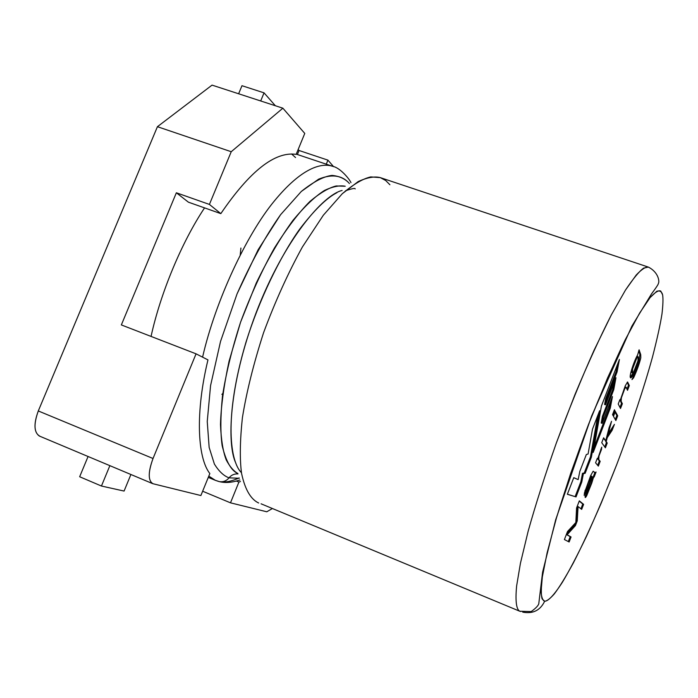 <?xml version="1.0" encoding="UTF-8"?>
<svg xmlns="http://www.w3.org/2000/svg" width="698" height="698" viewBox="0 0 698 698"><rect width="100%" height="100%" fill="white"/><g stroke="black" fill="none" stroke-linecap="round" stroke-linejoin="round"><path stroke-width="1.05" d="M544.658 601.24C547.782 601.336 553.374 596.232 562.457 582.149C569.202 570.912 577.202 555.66 586.468 536.378C596.328 514.784 606.44 490.781 616.805 464.379C631.978 424.288 644.542 385.968 652.586 356.661C657.15 338.905 660.282 324.675 661.974 313.969C663.021 305.087 663.24 298.718 662.629 294.861L660.762 291.075C658.685 290.002 655.117 292.183 650.065 297.627L639.665 313.009L625.295 339.664C613.76 363.562 601.475 391.883 588.449 424.628L570.606 473.602L556.472 517.864L547.136 552.729L542.337 576.897L541.063 591.564C541.526 597.427 542.73 600.655 544.658 601.24L542.154 598.936C540.985 595.385 541.046 588.039 542.337 576.897L547.136 552.729L556.472 517.864C565.206 489.237 575.859 458.158 588.449 424.628L607.592 377.897L625.295 339.664L639.665 313.009L650.065 297.627L656.844 291.223C659.837 290.394 661.774 291.607 662.629 294.861C663.24 298.718 663.021 305.087 661.974 313.969C660.282 324.675 657.15 338.905 652.586 356.661C644.542 385.968 631.978 424.288 616.805 464.379L601.397 502.691C591.119 526.449 581.739 546.595 573.25 563.129C565.572 577.159 559.246 587.437 554.264 593.972C550.024 598.736 546.822 601.153 544.658 601.24C540.252 610.41 532.94 614.048 522.723 612.146C532.94 614.048 540.252 610.41 544.658 601.24M622.363 403.723L620.522 408.487L618.219 404.002L619.911 399.614L620.243 400.277L625.303 385.715L620.243 400.277L619.911 399.614L618.219 404.002L620.522 408.487L622.363 403.723L621.508 403.409L619.972 407.405L621.508 403.409L622.363 403.723L621.133 401.237L622.363 403.723M627.197 382.277L628.488 385.279L629.343 385.584L627.519 390.322L626.219 387.381L625.652 387.198L624.701 388.821L621.412 397.773L621.133 401.237L621.412 397.773L624.701 388.821L625.966 387.085L627.519 390.322L629.343 385.584L627.598 381.998L625.303 385.715M614.894 410.633L613.01 415.519L612.53 414.673L614.423 409.761L614.894 410.633L614.188 410.372L614.894 410.633L614.423 409.761L612.53 414.673L613.01 415.519L614.894 410.633M600.184 461.334L598.343 466.107L595.569 462.791L597.279 458.377L597.697 458.9L601.728 447.165L601.475 449.495L598.989 455.916L601.475 449.495L601.728 447.165L597.697 458.9L597.279 458.377L595.569 462.791L598.343 466.107L600.184 461.334L599.329 461.012L597.671 465.304L599.329 461.012L600.184 461.334L598.771 459.563L598.989 455.916M571.06 536.971L569.132 541.997L564.412 539.554L567.509 531.518L575.833 522.514L576.574 507.987L579.331 500.841L583.615 504.357L581.687 509.365L578.075 506.556L577.263 520.865L575.457 525.559L567.116 534.781L571.06 536.971L570.214 536.631L568.312 541.569L570.214 536.631L571.06 536.971L567.116 534.781L575.457 525.559L577.263 520.865L578.075 506.556L581.687 509.365L583.615 504.357L579.331 500.841L576.574 507.987L575.833 522.514L567.509 531.518L564.412 539.554L569.132 541.997L571.06 536.971M593.178 452.461L601.414 406.07L619.414 359.444L617.076 371.938L606.606 399.047L605.524 404.814L615.968 377.74L613.725 389.772L603.342 416.689L602.13 423.354L612.451 396.577L610.288 408.094L593.178 452.461L610.288 408.094L609.38 407.772L594.05 447.523L609.38 407.772L610.288 408.094L612.451 396.577L602.13 423.354L601.214 423.014L602.13 423.354L603.342 416.689L602.426 416.348L601.214 423.014L602.426 416.348L603.342 416.689L613.725 389.772L612.809 389.44L602.426 416.348L612.809 389.44L613.725 389.772L615.968 377.74L605.524 404.814L604.599 404.474L605.524 404.814L606.606 399.047L605.681 398.715L604.599 404.474L605.681 398.715L606.606 399.047L617.076 371.938L616.142 371.606L605.681 398.715L616.142 371.606L617.076 371.938L619.414 359.444L601.414 406.07L593.178 452.461M576.042 496.915L567.352 494.271L573.773 477.65L578.153 479.613L579.829 471.403L586.346 454.52L588.091 453.997L592.48 429.191L599.626 410.694L591.389 457.094L585.142 473.305L583.397 473.68L581.783 482.004L576.042 496.915L567.378 494.201L576.042 496.915L581.783 482.004L583.397 473.68L585.142 473.305L591.389 457.094L599.626 410.694L592.48 429.191L588.091 453.997L586.346 454.52L579.829 471.403L578.153 479.613L573.773 477.65L567.352 494.271L576.042 496.915M594.181 476.917L593.431 477.58L586.791 495.51C585.482 497.944 584.941 498.171 585.168 496.182L591.843 476.368L590.761 477.162L588.44 482.571L584.174 495.44L584.479 492.814L590.691 475.556L593.152 471.211L595.289 472.808L596.075 472.005L594.181 476.917L593.326 476.594L592.567 477.258L593.431 477.58L596.075 472.005L595.062 472.799L593.152 471.211L590.691 475.556L584.479 492.814L584.174 495.44L588.44 482.571L590.761 477.162L591.843 476.368L585.858 493.381L585.256 497.517L586.791 495.51L591.782 483.051L593.431 477.58L592.567 477.258L593.326 476.594L594.181 476.917M607.225 443.047L605.384 447.811L601.737 442.68L603.622 437.786L605.698 440.822L609.11 427.638L611.553 421.304L608.255 433.816L614.415 424.367L612.137 430.282L607.225 437.716L606.213 441.572L607.225 443.047L606.37 442.733L604.756 446.921L606.37 442.733L607.225 443.047L606.213 441.572L607.225 437.716L612.137 430.282L614.415 424.367L608.255 433.816L611.553 421.304L609.11 427.638L605.698 440.822L603.622 437.786L601.737 442.68L605.384 447.811L607.225 443.047M617.713 415.799L615.872 420.571L613.472 416.331L615.348 411.454L617.713 415.799L616.858 415.485L615.296 419.55L616.858 415.485L617.713 415.799L615.348 411.454L613.472 416.331L615.872 420.571L617.713 415.799M639.098 349.811L640.72 354.636L640.816 357.769C639.464 363.545 637.065 370.219 633.61 377.81L631.987 379.564L634.639 374.032C637.195 368.291 638.714 363.911 639.185 360.91L638.906 359.418C634.054 377.173 627.074 384.703 631.699 369.478C633.583 363.422 635.564 358.545 637.649 354.854L639.098 349.811L637.649 354.854C635.564 358.545 633.583 363.422 631.699 369.478C630.233 374.573 629.893 377.374 630.652 377.897C632.658 376.903 635.407 370.743 638.906 359.418L639.185 360.91C638.714 363.911 637.195 368.291 634.639 374.032L631.987 379.564L633.61 377.81C637.065 370.219 639.464 363.545 640.816 357.769L640.72 354.636L639.098 349.811M240.915 248.034L240.225 254.883M569.647 538.088L570.362 536.579L569.647 538.088M631.454 377.444L632.44 374.224M389.903 184.752L385.697 180.512L380.279 177.615C374.512 176.149 367.148 177.475 358.187 181.576L342.282 193.721L323.322 215.246L302.443 246.9C288.126 272.909 275.169 301.501 263.582 332.667C253.583 363.667 246.525 392.032 242.389 417.77C239.955 440.778 239.676 459.284 241.552 473.305C245.338 491.34 251.812 499.855 258.705 503.014C251.812 499.855 245.338 491.34 241.552 473.305C239.676 459.284 239.955 440.778 242.389 417.77C246.525 392.032 253.583 363.667 263.582 332.667C275.169 301.501 288.126 272.909 302.443 246.9L323.322 215.246L342.282 193.721C353.511 184.228 363.004 178.627 370.769 176.917L380.279 177.615L648.363 267.09C658.764 272.394 659.575 281.809 658.397 283.371C658.476 284.156 656.199 287.637 651.574 293.806L631.882 326.132L591.677 415.877L555.66 519.809L542.599 572.194L538.882 602.845C538.978 604.904 536.422 607.81 531.204 611.57L519.774 611.239C516.773 609.677 515.037 602.784 516.625 585.954L520.42 563.321L528.142 531.257C535.471 505.038 544.885 475.591 556.376 442.907L575.03 394.396C588.03 363.361 600.132 336.872 611.326 314.92L625.521 290.019L636.201 275.047C641.645 269.332 645.694 266.68 648.355 267.081L643.617 268.128C639.281 271.234 633.252 278.528 625.521 290.019L611.326 314.92L594.05 350.3C581.303 378.866 568.748 409.735 556.376 442.907C544.885 475.591 535.471 505.038 528.142 531.257L520.42 563.321L516.625 585.954C515.037 602.784 516.773 609.677 519.774 611.239L520.856 611.492M261.069 503.808L519.774 611.239M336.898 192.709C326.559 198.014 314.091 210.246 299.486 229.415C279.898 257.03 259.228 299.704 245.932 342.352C223.124 419.228 230.584 462.373 241.456 472.703M345.231 186.235L336.218 185.956C328.959 187.71 320.216 192.849 309.999 201.373C298.901 212.436 287.053 227.976 274.454 247.982C261.881 270.527 250.591 295.263 240.574 322.179L229.057 361.259C223.796 385.793 220.943 406.89 220.489 424.55C221.126 439.827 223.046 451.623 226.239 459.93C229.79 466.622 233.673 471.15 237.887 473.523C231.256 470.749 226.004 461.43 222.139 445.586C220.359 432.926 220.463 416.462 222.461 396.202C225.934 373.674 231.972 349 240.574 322.179L256.288 282.978C268.329 258.269 280.552 237.399 292.951 220.376C304.782 206.198 315.313 196.208 324.526 190.414C332.824 186.558 339.725 185.162 345.231 186.235M235.854 463.175C226.894 444.958 228.298 386.064 256.175 312.599C284.435 239.091 323.488 194.707 342.107 190.467M229.04 477.833L239.283 478.278L229.04 477.833C231.352 474.998 234.336 473.698 237.992 473.916C234.336 473.698 231.352 474.998 229.04 477.833C223.84 475.966 218.963 471.394 214.408 464.109L209.147 447.392L207.245 421.487L210.569 385.601L220.524 341.453L237.05 293.902L258.138 249.727L280.561 214.731L301.318 191.444C313.594 181.663 323.837 176.315 332.047 175.407C339.158 176.105 344.768 178.609 348.869 182.928C342.884 176.376 333.382 173.148 318.637 179.159L301.318 191.444L280.561 214.731C265.362 236.343 250.861 262.736 237.05 293.902L220.524 341.453L210.569 385.601L207.245 421.487L209.147 447.392L214.408 464.109C218.963 471.394 223.84 475.966 229.04 477.833C226.527 480.878 223.343 482.152 219.486 481.664L218.116 481.297L219.486 481.664C223.343 482.152 226.527 480.878 229.04 477.833M349.393 183.557L348.869 182.928L349.393 183.557M208.283 477.397L215.342 480.32L208.807 476.115L215.342 480.32L217.663 481.123C223.107 482.999 230.279 481.925 239.161 477.912L237.983 478.47M350.963 182.649C349.27 178.636 339.778 167.546 332.658 166.316C321.359 162.503 301.615 167.721 274.174 201.198C246.813 234.292 215.577 300.376 202.586 357.149C215.577 300.376 246.813 234.292 274.174 201.198C301.615 167.721 321.359 162.503 332.658 166.316L332.71 166.333M204.558 207.882C181.846 241.953 160.584 292.828 151.056 336.419C160.584 292.828 181.846 241.953 204.558 207.882M291.581 153.961L295.542 157.539M88.07 456.501L79.659 476.751L101.446 486.026L109.865 465.653L101.446 486.026L79.659 476.751L88.07 456.501M130.91 474.492L124.078 491.069L101.446 486.026L124.078 491.069L130.91 474.492M260.694 100.966L264.045 92.851L241.97 85.706L238.629 93.776L241.97 85.706L264.045 92.851L275.361 105.747L264.045 92.851L260.694 100.966M610.567 401.481L609.38 407.772L610.567 401.481M614.066 382.679L612.809 389.44L614.066 382.679M617.468 364.478L616.142 371.606L617.468 364.478M573.756 477.702L578.153 479.613L573.756 477.702M597.785 415.476L590.491 456.754L591.389 457.094L590.491 456.754L584.243 472.965L585.142 473.305L582.49 473.331L583.397 473.68L582.49 473.331L580.884 481.664L581.783 482.004L580.884 481.664L575.143 496.566L580.884 481.664L582.49 473.331L584.243 472.965L590.491 456.754L597.785 415.476M579.218 501.129L583.615 504.357L582.76 504.035L580.937 508.781L582.76 504.035L579.218 501.129M577.255 506.242L578.075 506.556L577.255 506.242M577.194 506.399L576.408 520.525L577.263 520.865L576.408 520.525L575.85 521.982L577.194 506.399M575.527 522.837L574.602 525.228L575.457 525.559L574.602 525.228L566.497 534.153L574.602 525.228L575.527 522.837M566.366 534.485L567.116 534.781L566.366 534.485M566.357 534.502L570.214 536.631L566.357 534.502M587.28 492.334L585.116 496.592L587.28 492.334M591.651 476.149L590.97 476.036M585.229 490.092L586.084 490.694L585.221 490.362L584.933 491.078L585.229 490.092M594.434 472.485L595.062 472.799M592.201 476.821L592.585 478.27C591.738 482.126 590.238 486.419 588.082 491.156L587.21 492.334L587.192 491.436L592.201 476.821L591.738 476.647L592.201 476.821L587.192 491.436L587.271 492.334L588.082 491.156C590.238 486.419 591.738 482.126 592.585 478.27L592.201 476.821M587.227 490.825L586.294 491.95L587.21 492.334M594.827 472.703L593.326 476.594L594.827 472.703M597.148 458.691L597.697 458.9L597.148 458.691M600.777 449.233L601.475 449.495L600.777 449.233M597.715 458.804L599.329 461.012M603.395 438.396L605.698 440.822L603.395 438.396M607.583 433.563L608.255 433.816L607.583 433.563M612.024 428.022L611.282 429.968L612.137 430.282L611.282 429.968L606.736 436.835L612.024 428.022M606.571 437.471L607.225 437.716L606.571 437.471M605.48 440.743L606.37 442.733L605.48 440.743M615.06 412.204L616.858 415.485L615.06 412.204M619.728 400.085L620.243 400.277L619.728 400.085M629.343 385.584L628.488 385.279L626.996 389.144M625.966 387.085L625.347 387.067M620.103 400.224L621.508 403.409L620.103 400.224M638.687 350.867L639.865 354.331L639.185 360.648L639.865 354.331L638.687 350.867M633.889 375.088L633.095 376.824L633.889 375.088M638.321 359.208L638.906 359.418L638.321 359.208M633.243 372.558L630.338 377.391L633.243 372.558M632.091 372.54L631.411 372.304L632.275 372.61L631.411 372.304L631.315 370.821L631.411 372.304L632.562 372.968L632.597 368.91L634.534 362.916L636.899 357.76L638.068 356.608L637.989 360.735L633.714 371.851L632.562 372.968M638.068 356.608L636.733 356.495L637.527 356.879M632.275 372.61L633.714 371.851L637.989 360.735C638.818 356.757 638.452 355.762 636.899 357.76L632.597 368.91L632.275 372.61M212.052 85.121L282.873 108.19L304.764 133.423L296.17 154.363C274.977 151.274 249.858 171.036 220.821 213.632L188.408 202.176L176.358 192.779L209.409 204.427L231.23 151.719L157.425 126.696L38.294 410.956L153.028 458.499L196.059 353.834L121.347 324.928L176.358 192.779L121.347 324.928L196.059 353.834L207.96 359.889C195.431 411.506 197.15 457.373 209.845 473.567L200.884 495.536L153.063 483.749L200.884 495.536L209.845 473.567C197.15 457.373 195.431 411.506 207.96 359.889L196.059 353.834L153.028 458.499C147.993 472.485 148.002 480.905 153.063 483.749L152.513 483.574C147.993 480.084 148.168 471.726 153.028 458.499L38.294 410.956L157.425 126.696L231.23 151.719L282.873 108.19L212.052 85.121L157.425 126.696L212.052 85.121M298.159 149.512L299.058 150.498L327.929 160.139L333.574 166.648L327.929 160.139L299.058 150.498L298.159 149.512M266.784 511.782L230.488 502.83L202.647 491.226L230.488 502.83L238.908 482.074L236.439 481.062L238.908 482.074L240.435 481.498L238.908 482.074L230.488 502.83L266.784 511.782L272.22 508.615L266.784 511.782M297.409 154.52L299.058 150.498L297.409 154.52M39.978 436.25C33.984 433.022 33.425 424.593 38.294 410.956C33.574 423.843 33.923 432.202 39.332 436.023L152.513 483.574M326.28 164.187L327.929 160.139L326.28 164.187M176.358 192.779L188.408 202.176L220.821 213.632L209.409 204.427L176.358 192.779M296.17 154.363L304.764 133.423L282.873 108.19L231.23 151.719L209.409 204.427L220.821 213.632C249.858 171.036 274.977 151.274 296.17 154.363M355.177 188.922C355.334 187.919 352.106 188.539 345.493 190.79M239.876 479.988C232.251 482.58 225.454 483.138 219.486 481.664L215.342 480.32M296.266 154.136L332.658 166.316M221.885 394.414L222.618 393.655"/></g></svg>
